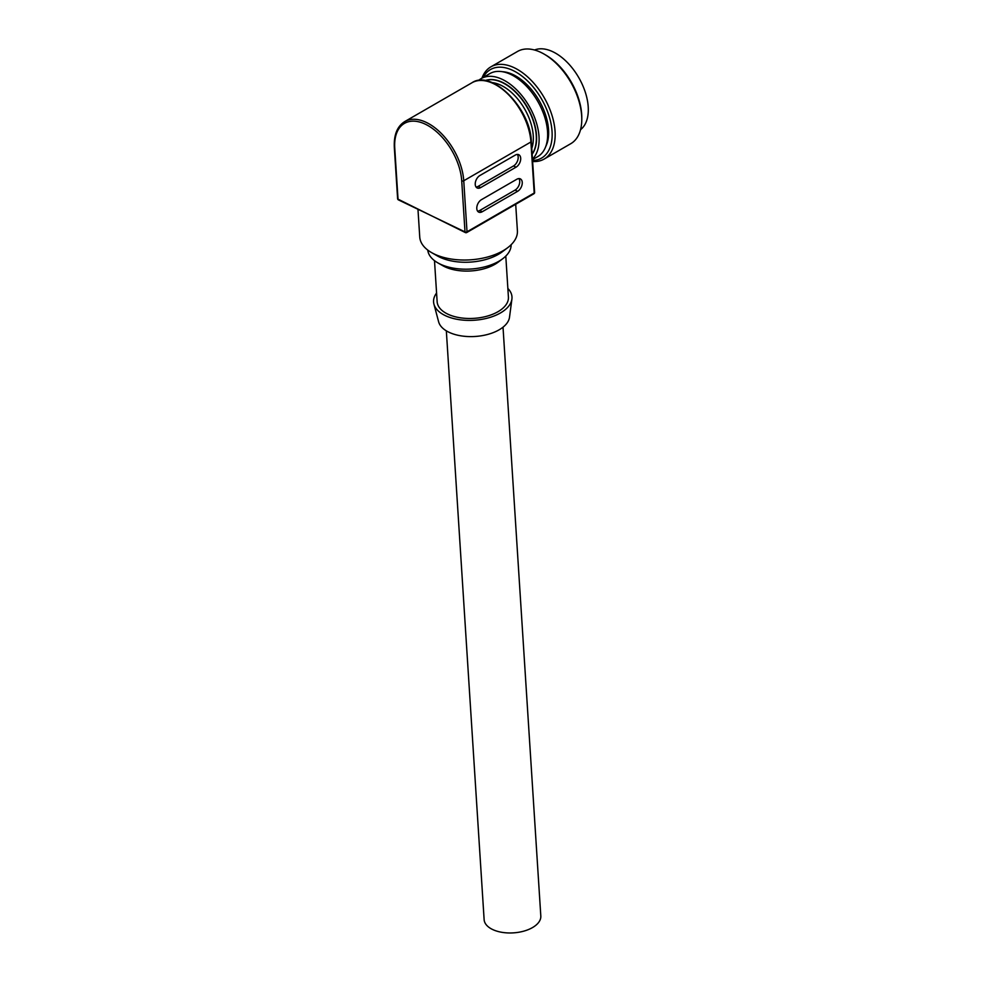 <?xml version="1.0" encoding="UTF-8"?>
<svg xmlns="http://www.w3.org/2000/svg" width="982" height="982" viewBox="0 0 982 982"><rect width="100%" height="100%" fill="white"/><g stroke="black" fill="none" stroke-linecap="round" stroke-linejoin="round"><path stroke-width="1.47" d="M480.677 187.587A7.144 4.431 -64 0 1 477.154 187.967A7.144 4.431 -64 0 1 475.448 182.063A7.144 4.431 -64 0 1 479.903 175.508L515.268 155.095A7.144 4.431 -64 0 1 518.791 154.714A7.144 4.431 -64 0 1 520.497 160.606A7.144 4.431 -64 0 1 516.041 167.173L480.677 187.587L478.16 186.359A7.144 4.431 116 0 1 476.061 187.022M517.367 154.432A7.144 4.431 116 0 1 513.525 165.946L478.16 186.359M516.814 179.252L481.462 199.665A7.144 4.431 -64 0 0 476.994 206.22A7.144 4.431 -64 0 0 478.713 212.112A7.144 4.431 -64 0 0 482.236 211.744L517.588 191.33A7.144 4.431 -64 0 0 522.043 184.763A7.144 4.431 -64 0 0 520.337 178.871A7.144 4.431 -64 0 0 516.814 179.252M417.976 209.424L419.744 237.03A48.928 25.998 -3.7 0 0 431.589 252.607A48.928 25.998 -3.7 0 0 503.066 250.754A48.928 25.998 -3.7 0 0 507.645 247.734A48.928 25.998 -3.7 0 0 517.404 230.758L515.697 204.268M494.977 216.224L505.546 210.123M394.752 148.135A1.424 0.761 176.3 0 1 394.334 147.644L397.612 198.671A1.424 0.761 -3.7 0 0 398.029 199.162L465.382 232.587A1.424 0.884 -64 0 1 465.002 231.887L461.724 180.86A47.504 27.422 -120 0 0 425.66 124.346A47.504 27.422 -120 0 0 394.752 148.135L398.029 199.162A1.424 0.884 116 0 0 398.41 199.874L465.002 231.887A1.424 0.761 -3.7 0 0 467.015 231.789L534.196 193.012L530.918 141.985L463.75 180.762L467.015 231.789A1.424 0.822 60 0 1 466.732 232.538L495.394 215.991M507.645 247.734L502.33 251.748A41.784 22.205 176.3 0 1 498.426 254.326A41.784 22.205 176.3 0 1 437.371 255.921L431.589 252.607M427.747 250.079A41.784 22.205 -3.7 0 0 437.825 262.857A41.784 22.205 -3.7 0 0 498.868 261.273A41.784 22.205 -3.7 0 0 502.772 258.696A41.784 22.205 -3.7 0 0 511.131 244.727M502.772 258.696L498.255 262.108A35.72 18.977 176.3 0 1 494.916 264.318A35.72 18.977 176.3 0 1 442.735 265.668L437.825 262.857M505.791 256.093L508.418 297.129A35.72 18.977 176.3 0 1 497.96 311.724A35.72 18.977 176.3 0 1 459.674 317.689A35.72 18.977 176.3 0 1 437.137 301.707L434.498 260.672M436.585 293.029A39.292 20.88 -3.7 0 0 433.921 304.101A39.292 20.88 -3.7 0 0 460.288 319.813A39.292 20.88 -3.7 0 0 500.476 312.951A39.292 20.88 -3.7 0 0 511.904 299.093A39.292 20.88 -3.7 0 0 507.866 288.45M511.904 299.093L509.511 317.235A35.72 18.977 176.3 0 1 499.114 329.829A35.72 18.977 176.3 0 1 462.583 336.077A35.72 18.977 176.3 0 1 438.623 321.789L433.921 304.101M503.017 327.202L540.812 915.997A28.404 15.086 176.3 0 1 523.737 931.157A28.404 15.086 176.3 0 1 492.387 929.402A28.404 15.086 176.3 0 1 484.126 919.631L446.331 330.836M532.514 159.636L537.719 156.629A47.922 27.668 -120 0 0 546.974 142.046A47.922 27.668 -120 0 0 529.764 89.89A47.922 27.668 -120 0 0 489.785 73.625L481.254 78.548A47.922 27.668 -120 0 0 478.516 80.536M532.477 159.047A47.922 27.668 -120 0 0 538.443 146.969A47.922 27.668 -120 0 0 521.233 94.812A47.922 27.668 -120 0 0 481.254 78.548M485.096 80.634A44.374 25.618 60 0 1 521.27 98.188A44.374 25.618 60 0 1 535.976 144.98A44.374 25.618 60 0 1 532.158 154.186M485.194 80.647A44.374 25.618 60 0 1 521.209 98.581A44.374 25.618 60 0 1 535.73 145.115A44.374 25.618 60 0 1 532.146 154.002M492.043 82.598A42.251 24.39 60 0 1 522.449 105.405A42.251 24.39 60 0 1 532.747 144.796A42.251 24.39 60 0 1 531.79 148.38M502.514 71.723A46.154 26.649 60 0 1 539.093 100.495A46.154 26.649 60 0 1 545.722 146.564M483.156 77.455A51.125 29.521 60 0 1 527.187 80.585A51.125 29.521 60 0 1 551.442 142.537A51.125 29.521 60 0 1 532.563 160.483M481.953 78.143A53.249 30.749 60 0 1 490.89 66.837A53.249 30.749 60 0 1 535.313 84.906A53.249 30.749 60 0 1 554.425 142.856A53.249 30.749 60 0 1 544.138 159.072A53.249 30.749 60 0 1 532.625 161.502M544.138 159.072L570.751 143.703A53.249 30.749 -120 0 0 581.037 127.5A53.249 30.749 -120 0 0 581.786 119.325A53.249 30.749 -120 0 0 544.126 54.108A53.249 30.749 -120 0 0 517.502 51.469L490.89 66.837M581.786 119.325L581.786 117.594A51.125 29.521 -120 0 0 545.636 54.98L544.126 54.108M580.546 129.685A46.154 26.649 -120 0 0 587.666 116.846A46.154 26.649 -120 0 0 572.248 68.028A46.154 26.649 -120 0 0 534.539 50.008M518.913 178.589A7.144 4.431 116 0 1 515.071 190.091L479.719 210.504A7.144 4.431 116 0 1 477.608 211.167M513.525 165.946L516.041 167.173M505.239 210.308L533.901 193.761A1.424 0.822 -120 0 0 534.196 193.012A1.424 0.761 -3.7 0 0 534.613 192.423L531.336 141.396A1.424 0.761 176.3 0 1 530.918 141.985A48.928 28.245 -120 0 0 508.43 94.591A48.928 28.245 -120 0 0 471.961 82.758L404.78 121.547A48.928 28.245 60 0 1 441.249 133.38A48.928 28.245 60 0 1 463.75 180.762A1.424 0.761 176.3 0 1 461.724 180.86M466.094 232.513A1.424 0.884 -64 0 1 465.382 232.587A1.424 1.424 0 0 0 466.732 232.538M482.236 211.744L479.719 210.504M515.071 190.091L517.588 191.33M531.336 141.396C530.538 108.167 491.651 69.108 471.961 82.758M533.901 193.761A1.424 1.424 0 0 0 534.613 192.423M394.334 147.644C393.696 135.013 397.182 126.31 404.78 121.547M397.612 198.671A1.424 1.424 0 0 0 398.41 199.874"/></g></svg>
